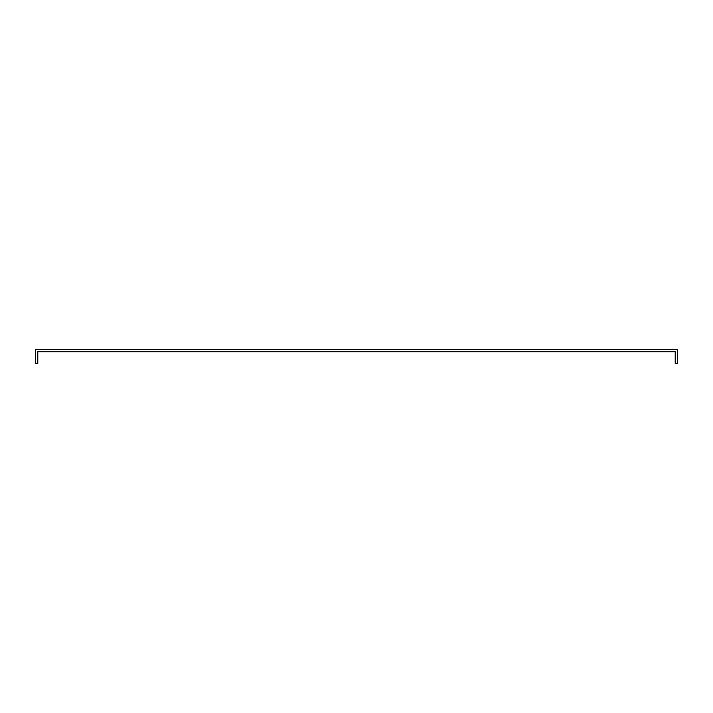 <?xml version="1.0" encoding="UTF-8"?>
<svg xmlns="http://www.w3.org/2000/svg" width="713" height="713" viewBox="0 0 713 713"><rect width="100%" height="100%" fill="white"/><g stroke="black" fill="none" stroke-linecap="round" stroke-linejoin="round"><path stroke-width="1.07" d="M677.35 354.914L677.35 349.62L35.65 349.62L35.65 363.38L37.771 363.38L37.771 351.732L675.229 351.732L675.229 363.38L677.35 363.38L677.35 354.914"/></g></svg>
